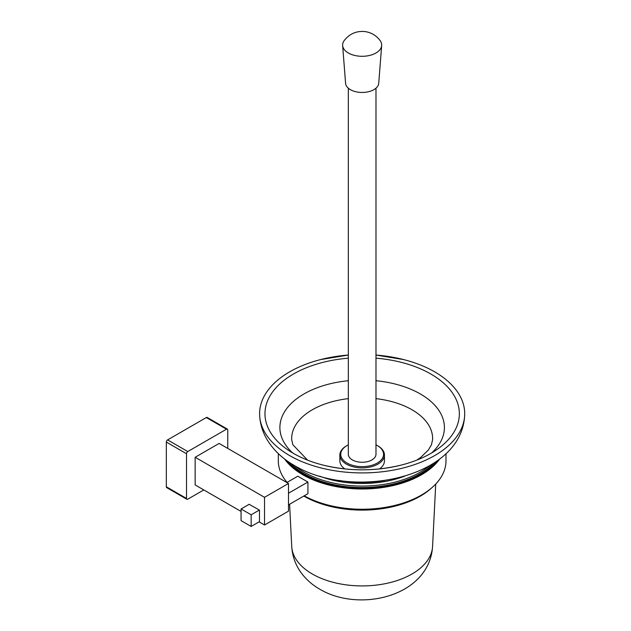 <?xml version="1.0" encoding="UTF-8"?>
<svg xmlns="http://www.w3.org/2000/svg" width="631" height="631" viewBox="0 0 631 631"><rect width="100%" height="100%" fill="white"/><g stroke="black" fill="none" stroke-linecap="round" stroke-linejoin="round"><path stroke-width="0.95" d="M227.759 448.428L227.759 429.924A1.783 1.033 120 0 0 227.389 429.112A1.783 1.033 120 0 0 226.497 429.198L187.778 451.551A1.783 1.033 120 0 0 186.516 453.736L166.332 442.086L166.332 486.801L186.516 498.451A1.783 1.033 120 0 0 186.886 499.271A1.783 1.033 120 0 0 187.778 499.184L203.797 489.932M186.516 453.736L186.516 498.451M226.497 429.198L206.321 417.548L167.594 439.902L187.778 451.551M186.886 499.271L166.702 487.621A1.783 1.033 -60 0 1 166.332 486.801M166.332 442.086A1.783 1.033 -60 0 1 167.594 439.902M206.321 417.548A1.783 1.033 -60 0 1 207.213 417.462L227.389 429.112M241.066 511.449L195.153 484.947L195.153 457.27L219.123 443.435L288.493 483.488L264.531 497.323L195.153 457.27M264.531 497.323L264.531 525L288.493 511.157L288.493 483.488M264.531 525L259.483 522.082L259.483 510.14L249.142 504.319M241.066 508.972L251.162 514.801L251.162 526.451L241.066 520.63L241.066 508.972L249.269 504.24M286.853 482.541L297.824 476.208L307.92 482.029L288.493 493.245M259.357 510.069L251.162 514.801M307.92 482.029L307.92 493.687L288.493 504.895M259.483 521.648L251.162 526.451M286.734 460.575A83.3 48.098 0 0 0 421.058 474.165A83.3 48.098 0 0 0 437.583 460.575M439.697 459.005A83.836 48.406 180 0 1 421.437 474.82A83.836 48.406 180 0 1 284.613 459.005M421.058 495.288L421.437 495.067A83.836 48.406 0 0 1 304.213 495.824A83.3 48.098 180 0 0 421.058 495.288L421.437 495.067A83.836 48.406 0 0 0 445.991 460.843L445.991 453.618M278.318 453.618L278.318 460.843A83.836 48.406 0 0 0 287.097 482.399M303.819 496.053A82.054 47.372 0 0 0 420.175 496.234A82.054 47.372 0 0 0 431.746 487.834M290.252 462.98A82.054 47.372 0 0 0 420.175 473.66A82.054 47.372 0 0 0 434.057 462.98M294.795 465.749A82.054 47.372 0 0 0 420.175 472.201A82.054 47.372 0 0 0 429.522 465.749M319.554 476.145A77.597 44.801 0 0 0 404.755 476.145M348.328 358.171A97.19 56.112 0 0 0 265.028 415.719A97.19 56.112 0 0 0 293.431 453.389A97.19 56.112 0 0 0 322.725 465A97.19 56.112 0 0 0 401.584 465A97.19 56.112 0 0 0 459.289 415.719A97.19 56.112 0 0 0 430.878 374.033A97.19 56.112 0 0 0 375.981 358.171M320.556 359.599L348.328 355.04A102.553 59.204 0 0 0 320.556 359.599A102.553 59.204 0 0 0 259.641 415.348A102.553 59.204 0 0 0 289.645 455.574A102.553 59.204 0 0 0 400.086 468.723A102.553 59.204 0 0 0 464.668 415.348A102.553 59.204 0 0 0 434.672 371.848A102.553 59.204 0 0 0 403.753 359.599A102.553 59.204 0 0 0 375.981 355.048L403.753 359.599M347.018 463.028A21.407 12.36 0 0 0 377.291 463.028A21.407 12.36 0 0 0 377.291 445.549L377.922 445.912A22.298 12.872 180 0 1 384.453 455.014A22.298 12.872 180 0 1 370.689 466.908A22.298 12.872 180 0 1 346.387 464.116A22.298 12.872 180 0 1 339.857 455.014A22.298 12.872 180 0 1 346.387 445.912L347.018 445.549A21.407 12.36 0 0 0 347.018 463.028M379.515 468.92A22.298 12.872 0 0 0 384.453 460.843L384.453 455.014M339.857 455.014L339.857 460.843A22.298 12.872 0 0 0 344.802 468.92M377.922 445.912L377.291 445.549A21.407 12.36 0 0 0 375.981 444.855M348.328 444.855A21.407 12.36 0 0 0 347.018 445.549M348.328 88.182L348.328 454.288A13.827 7.982 0 0 0 360.727 462.223A13.827 7.982 0 0 0 375.682 455.921A13.827 7.982 0 0 0 375.981 454.288L375.981 88.182M380.233 40.755A19.529 11.279 180 0 1 381.668 45.527A19.529 11.279 180 0 1 358.148 56.056A19.529 11.279 180 0 1 342.641 45.527A19.529 11.279 180 0 1 344.076 40.755C349.329 33.877 356.247 30.809 364.813 31.55C371.233 32.441 376.368 35.502 380.233 40.755M381.668 45.527L378.726 83.324A16.587 9.575 180 0 1 358.747 92.26A16.587 9.575 180 0 1 345.583 83.324L342.641 45.527M432.582 546.422C429.34 596.524 359.496 612.961 319.704 589.157C313.157 585.418 307.534 580.678 302.809 574.912C296.113 566.63 292.421 557.126 291.727 546.422A70.459 40.676 0 0 0 312.329 574.005A70.459 40.676 0 0 0 388.175 583.044A70.459 40.676 0 0 0 432.582 546.422L435.721 484.056M416.752 460.141L420.767 457.396L428.441 449.927L431.438 444.752L432.59 439.704A70.467 40.684 0 0 0 411.98 409.756A70.467 40.684 0 0 0 375.981 398.634M431.596 452.979A82.251 47.483 0 0 0 420.317 393.949A82.251 47.483 0 0 0 375.981 380.714M348.328 380.714A82.251 47.483 0 0 0 292.713 452.979M348.328 398.634A70.467 40.684 0 0 0 291.719 439.704L292.863 444.729L307.565 460.141M339.62 480.491A75.807 43.768 0 0 0 384.689 480.491M291.727 546.422L289.605 504.256M464.668 415.348C461.482 478.858 352.027 500.186 294.488 465.575C283.106 459.108 274.185 450.81 267.718 440.69C262.851 432.882 260.161 424.434 259.641 415.348M322.725 465C349.014 471.412 375.295 471.412 401.584 465"/></g></svg>
